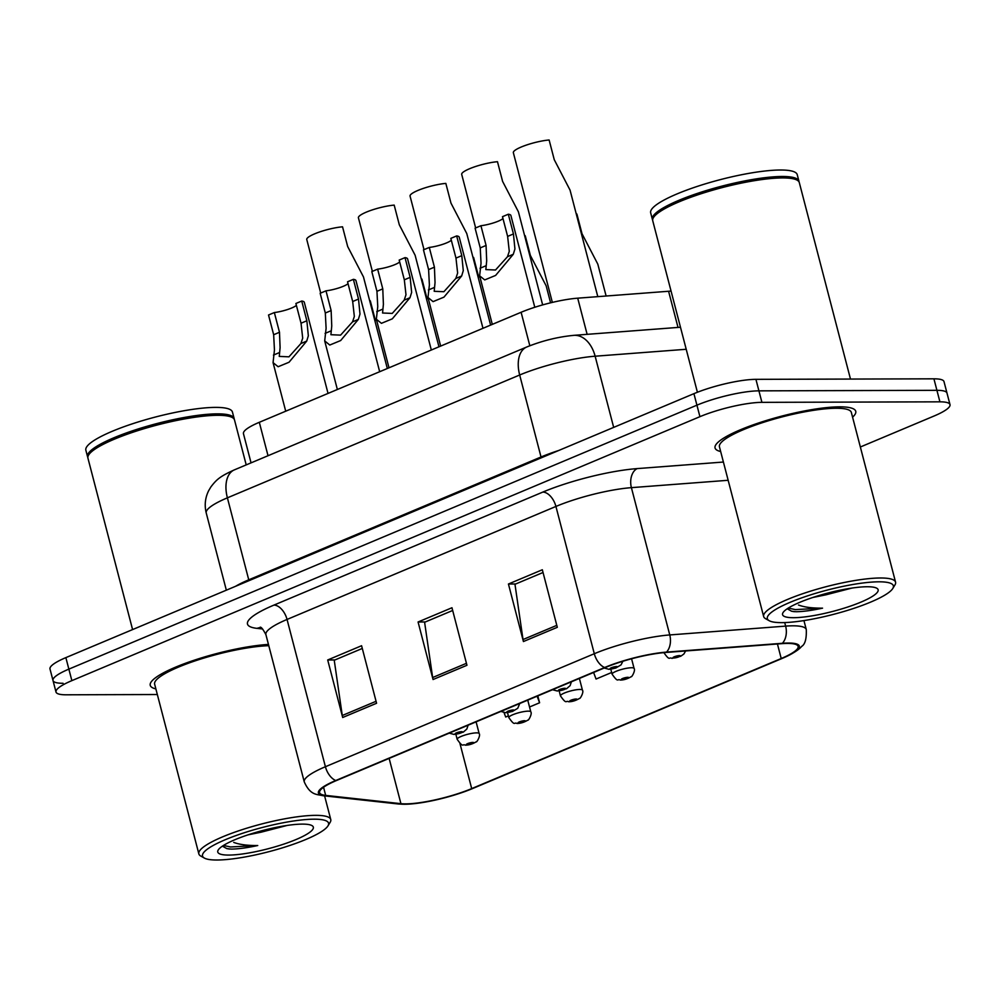 <?xml version="1.0" encoding="UTF-8"?>
<svg xmlns="http://www.w3.org/2000/svg" width="1000" height="1000" viewBox="0 0 1000 1000"><rect width="100%" height="100%" fill="white"/><g stroke="black" fill="none" stroke-linecap="round" stroke-linejoin="round"><path stroke-width="1.5" d="M251.05 462.863L243.45 433.663A45.438 8.75 -14.6 0 1 259.312 422.3L521.112 312.275A45.438 8.75 -14.6 0 1 577.712 298.175L668.587 291.262A45.438 8.75 -14.6 0 1 671.062 291.112M839.625 406.838A72.7 14 165.4 0 0 759.85 422.562A72.7 14 165.4 0 0 715.05 447.95A72.7 14 165.4 0 0 720.675 451.525A72.7 14 165.4 0 1 715.05 447.95A72.7 14 165.4 0 1 759.85 422.562A72.7 14 165.4 0 1 839.625 406.838A72.7 14 165.4 0 1 855.75 411.3A72.7 14 165.4 0 0 839.625 406.838M268.45 644.425A72.7 14 165.4 0 0 190.787 661.375A72.7 14 165.4 0 0 150.238 685.325A72.7 14 165.4 0 0 155.863 688.9A72.7 14 165.4 0 1 150.238 685.325A72.7 14 165.4 0 1 190.787 661.375A72.7 14 165.4 0 1 268.45 644.425M787.387 643.413A48.463 9.325 -14.6 0 1 798.138 646.388A48.463 9.325 -14.6 0 1 781.213 658.512L471.7 788.6A48.463 9.325 -14.6 0 1 400.925 803.662L325.675 795.4A48.463 9.325 -14.6 0 1 319.587 792.65A48.463 9.325 -14.6 0 1 336.5 780.512L605.388 667.513A48.463 9.325 -14.6 0 1 665.763 652.475L781.637 643.662A48.463 9.325 -14.6 0 1 787.387 643.413M788.288 643.037A49.675 9.562 165.4 0 0 782.387 643.288L666.513 652.1A49.675 9.562 165.4 0 0 604.637 667.513L335.75 780.512A49.675 9.562 165.4 0 0 324.663 795.775L399.9 804.038A49.675 9.562 165.4 0 0 407.775 804.175A49.675 9.562 165.4 0 0 472.45 788.6L781.963 658.512A49.675 9.562 165.4 0 0 788.438 655.562A49.675 9.562 165.4 0 0 788.288 643.037M860.35 447L934.137 415.988A45.438 8.75 165.4 0 0 950 404.625L947 393.113A45.438 8.75 165.4 0 0 936.925 390.325L758.913 390.85A45.438 8.75 165.4 0 0 696.925 405.175L68.863 669.125A45.438 8.75 165.4 0 0 53 680.5A45.438 8.75 165.4 0 0 63.075 683.288M852.588 417.163A72.7 14 165.4 0 0 855.75 411.3A72.7 14 165.4 0 1 852.588 417.163M950 404.625A45.438 8.75 165.4 0 0 939.912 401.838L761.912 402.35A45.438 8.75 165.4 0 0 699.925 416.675L71.862 680.638A45.438 8.75 165.4 0 0 56 692.013A45.438 8.75 165.4 0 0 66.075 694.8L157.338 694.525M523.425 641.538L508.438 584.012L542.325 569.763L557.312 627.3L523.425 641.538A12.112 7.125 67.2 0 1 523.013 639.538L556.8 625.35M342.688 717.5L327.7 659.975L361.587 645.725L376.575 703.263L342.688 717.5A12.112 7.125 67.2 0 1 342.275 715.5L376.062 701.3M433.062 679.525L418.075 621.987L451.962 607.75L466.95 665.275L433.062 679.525A12.112 7.125 67.2 0 1 432.65 677.525L466.438 663.325M529.538 707L539.587 702.775L537.8 695.913M504.038 712.6L505.7 717.025L508.375 715.9M593.6 672.463L596.062 679.038L611.663 672.487M418.075 621.987L425.312 621.975M452.663 610.475L424.6 622.263L432.65 677.525M327.7 659.975L334.938 659.95M362.3 648.45L334.237 660.238L342.275 715.5M508.438 584.012L515.675 583.987M543.038 572.487L514.975 584.288L523.013 639.538M539.587 702.775L537.112 696.2M755.925 379.338A45.438 8.75 165.4 0 0 693.925 393.663L65.862 657.625A45.438 8.75 165.4 0 0 50 669L53 680.5A45.438 8.75 165.4 0 1 68.863 669.125L696.925 405.175A45.438 8.75 165.4 0 1 758.913 390.85L936.925 390.325A45.438 8.75 165.4 0 1 947 393.113L944 381.613A45.438 8.75 165.4 0 0 933.925 378.825L755.925 379.338L761.912 402.35M606.112 296.012L597.812 264.137L582.025 233.75L576.888 214.025A22.725 4.375 -14.6 0 0 576.287 214.075M597.8 296.65L570.05 190.113L554.263 159.713L549.125 139.987A22.725 4.375 -14.6 0 0 525.325 145.438A22.725 4.375 -14.6 0 0 513.35 152.688L552.35 302.4M502.975 218.538A15.15 2.913 -14.6 0 1 480.925 225.725L486.075 245.45L486.688 260.837L485.85 269.6L495.525 270L507.475 256.737L509.275 251.337L507.625 236.4L502.488 216.675L508.312 214.225A22.725 4.375 -14.6 0 1 510.887 215.475L534.788 307.262M508.312 214.225L513.45 233.95L514.925 248.962L513.288 254.288L495.613 275.425L484.712 279.913L479.637 275.812L481.037 263.212L480.238 247.9L475.1 228.175L480.925 225.725M550.588 302.825L546.163 285.85L530.375 255.45L525.237 235.725A22.725 4.375 -14.6 0 0 524.65 235.775M478.738 277.162L473.6 257.425A22.725 4.375 -14.6 0 0 473 257.488M427.088 298.863L421.95 279.137A22.725 4.375 -14.6 0 0 421.35 279.188M375.438 320.562L370.3 300.837A22.725 4.375 -14.6 0 0 369.712 300.9M542.65 304.9L518.413 211.825L502.612 181.425L497.475 161.7A22.725 4.375 -14.6 0 0 473.675 167.15A22.725 4.375 -14.6 0 0 461.7 174.387L475.65 227.95M490.613 325.087L466.763 233.525L450.975 203.125L445.838 183.4A22.725 4.375 -14.6 0 0 422.038 188.85A22.725 4.375 -14.6 0 0 410.062 196.1L424.012 249.65M438.963 346.788L415.112 255.225L399.325 224.838L394.188 205.113A22.725 4.375 -14.6 0 0 370.387 210.562A22.725 4.375 -14.6 0 0 358.413 217.8L372.362 271.35M451.325 240.238A15.15 2.913 -14.6 0 1 429.288 247.438L434.425 267.162L435.037 282.538L434.2 291.3L443.888 291.712L455.838 278.438L457.638 273.05L455.975 258.1L450.838 238.375L456.662 235.925A22.725 4.375 -14.6 0 1 459.237 237.188L482.975 328.3M456.662 235.925L461.8 255.65L463.275 270.675L461.65 276L443.963 297.137L433.075 301.625L428 297.512L429.387 284.913L428.6 269.613L423.462 249.875L429.288 247.438M399.675 261.95A15.15 2.913 -14.6 0 1 377.638 269.137L382.775 288.863L383.4 304.25L382.562 313.012L392.238 313.412L404.188 300.138L405.988 294.75L404.325 279.812L399.188 260.075L405.012 257.625A22.725 4.375 -14.6 0 1 407.587 258.888L431.325 350M405.012 257.625L410.15 277.362L411.637 292.375L410 297.7L392.312 318.837L381.425 323.325L376.35 319.225L377.75 306.613L376.95 291.312L371.812 271.588L377.638 269.137M348.038 283.65A15.15 2.913 -14.6 0 1 326 290.837L331.138 310.575L331.75 325.95L330.913 334.712L340.588 335.125L352.55 321.85L354.338 316.45L352.688 301.512L347.55 281.788L353.375 279.337A22.725 4.375 -14.6 0 1 355.95 280.6L379.675 371.712M353.375 279.337L358.512 299.062L359.988 314.075L358.35 319.413L340.675 340.538L329.787 345.037L324.7 340.925L326.1 328.325L325.312 313.012L320.163 293.288L326 290.837M296.388 305.363A15.15 2.913 -14.6 0 1 274.35 312.55L279.488 332.275L280.1 347.65L279.262 356.413L288.95 356.825L300.9 343.55L302.7 338.162L301.038 323.212L295.9 303.488L301.725 301.038A22.725 4.375 -14.6 0 1 304.3 302.3L328.038 393.413M301.725 301.038L306.863 320.763L308.337 335.788L306.712 341.112L289.025 362.25L278.137 366.737L273.062 362.638L274.45 350.025L273.663 334.725L268.525 315L274.35 312.55M781.787 622.638A65.125 12.537 165.4 0 0 847.337 610.438A65.125 12.537 165.4 0 0 892.775 588.513A65.125 12.537 165.4 0 0 878.925 581.812A65.125 12.537 165.4 0 0 801.775 597.837A65.125 12.537 165.4 0 0 769.175 620.7A65.125 12.537 165.4 0 0 781.787 622.638M892.775 588.513L894.925 584.987A68.162 13.125 165.4 0 0 895.562 582.163A68.162 13.125 165.4 0 0 880.438 577.987A68.162 13.125 165.4 0 0 805.65 592.725A68.162 13.125 165.4 0 0 763.65 616.525A68.162 13.125 165.4 0 0 765.588 618.688L769.175 620.7M895.562 582.163L851.35 412.45A68.162 13.125 165.4 0 0 836.237 408.263A68.162 13.125 165.4 0 0 761.438 423A68.162 13.125 165.4 0 0 719.438 446.812L763.65 616.525M850.487 379.062L799.3 182.575A75.725 14.575 165.4 0 0 797.163 180.175A75.725 14.575 165.4 0 0 782.5 177.925A75.725 14.575 165.4 0 0 706.263 192.113A75.725 14.575 165.4 0 0 653.438 217.613A75.725 14.575 165.4 0 0 652.738 220.75L697.412 392.262M797.163 180.175L796.263 179.675A74.975 14.438 165.4 0 0 781.75 177.438A74.975 14.438 165.4 0 0 706.275 191.488A74.975 14.438 165.4 0 0 653.975 216.737L653.438 217.613M799.025 181.875A75.725 14.575 165.4 0 0 798.925 181.137A75.725 14.575 165.4 0 0 782.125 176.488A75.725 14.575 165.4 0 0 699.025 192.862A75.725 14.575 165.4 0 0 652.362 219.312A75.725 14.575 165.4 0 0 652.638 220.012M798.925 181.137L797.237 174.662A75.725 14.575 165.4 0 0 780.438 170.012A75.725 14.575 165.4 0 0 697.337 186.388A75.725 14.575 165.4 0 0 650.675 212.838L652.362 219.312M812.837 597.475L825.888 594.825L818.012 595.837M787.188 608.787L791.6 611.225L795.888 611.725C802.925 611.663 811.812 610.475 822.55 608.15C812.275 608.25 804.262 607.2 798.525 605.025M867.188 586.75A49.387 9.513 165.4 0 0 817.475 596A49.387 9.513 165.4 0 0 783.025 612.625A49.387 9.513 165.4 0 0 793.525 617.7A49.387 9.513 165.4 0 0 852.025 605.55A49.387 9.513 165.4 0 0 876.75 588.212A49.387 9.513 165.4 0 0 867.188 586.75M825.888 594.825L851.912 588.075M822.55 608.15L795.325 609.6L788.275 608.075M794.35 611.7L791.413 611.175M216.975 860.013A65.125 12.537 165.4 0 0 282.538 847.812A65.125 12.537 165.4 0 0 327.975 825.875A65.125 12.537 165.4 0 0 314.125 819.188A65.125 12.537 165.4 0 0 236.975 835.212A65.125 12.537 165.4 0 0 204.375 858.075A65.125 12.537 165.4 0 0 216.975 860.013M327.975 825.875L330.125 822.362A68.162 13.125 165.4 0 0 330.763 819.538A68.162 13.125 165.4 0 0 315.637 815.35A68.162 13.125 165.4 0 0 240.85 830.088A68.162 13.125 165.4 0 0 198.85 853.9A68.162 13.125 165.4 0 0 200.775 856.062L204.375 858.075M246.213 464.9L234.5 419.938A75.725 14.575 165.4 0 0 232.35 417.55A75.725 14.575 165.4 0 0 217.7 415.3A75.725 14.575 165.4 0 0 141.463 429.487A75.725 14.575 165.4 0 0 88.637 454.988A75.725 14.575 165.4 0 0 87.925 458.125L132.587 629.587M232.35 417.55L231.45 417.038A74.975 14.438 165.4 0 0 216.938 414.812A74.975 14.438 165.4 0 0 141.475 428.862A74.975 14.438 165.4 0 0 89.175 454.1L88.637 454.988M234.213 419.25A75.725 14.575 165.4 0 0 234.125 418.5A75.725 14.575 165.4 0 0 217.325 413.862A75.725 14.575 165.4 0 0 134.225 430.238A75.725 14.575 165.4 0 0 87.55 456.688A75.725 14.575 165.4 0 0 87.837 457.375M234.125 418.5L232.438 412.038A75.725 14.575 165.4 0 0 215.637 407.388A75.725 14.575 165.4 0 0 132.537 423.762A75.725 14.575 165.4 0 0 85.862 450.213L87.55 456.688M248.025 834.85L261.075 832.2L253.212 833.2M222.387 846.162L226.788 848.587L231.075 849.1C238.125 849.038 247.013 847.85 257.738 845.525C247.463 845.625 239.462 844.575 233.725 842.4M302.387 824.112A49.387 9.513 165.4 0 0 252.675 833.363A49.387 9.513 165.4 0 0 218.225 850A49.387 9.513 165.4 0 0 228.725 855.075A49.387 9.513 165.4 0 0 287.225 842.925A49.387 9.513 165.4 0 0 311.95 825.588A49.387 9.513 165.4 0 0 302.387 824.112M261.075 832.2L287.113 825.438M268.775 645.688A68.162 13.125 165.4 0 0 194.788 660.987A68.162 13.125 165.4 0 0 154.637 684.175L198.85 853.9M257.738 845.525L230.525 846.963L223.475 845.45M229.55 849.075L226.612 848.55M387.325 368.5L363.475 276.938L347.675 246.537L342.537 226.812A22.725 4.375 -14.6 0 0 318.75 232.262A22.725 4.375 -14.6 0 0 306.762 239.513L320.712 293.062M678.012 327.425L668.587 291.262M587.125 334.338L577.712 298.175M529.825 345.75L521.112 312.275M268.025 455.725L259.312 422.3M781.213 658.512L777.438 643.975M335.75 780.512A15.15 8.9 -112.8 0 1 325.412 766.725L594.3 653.725A60.587 11.662 -14.6 0 1 669.762 634.938L785.638 626.112A60.587 11.662 -14.6 0 1 792.825 625.812A60.587 11.662 -14.6 0 1 806.275 629.525L803.938 620.588M782.387 643.288A15.15 10.175 85.6 0 0 785.638 626.112L784.712 622.575M666.513 652.1A15.15 10.175 85.6 0 0 669.762 634.938L631.4 487.65A60.587 11.662 165.4 0 0 555.925 506.45L594.3 653.725A15.15 8.9 67.2 0 0 604.637 667.513M324.663 795.775A15.15 13.262 96.3 0 1 322.987 795.713C316.637 794.188 310.363 795.45 304.262 781.888A60.587 11.662 -14.6 0 1 325.412 766.725L287.05 619.45A60.587 11.662 165.4 0 0 265.9 634.612C262.975 629.138 261.038 626.688 260.087 627.275M399.9 804.038A15.15 13.262 96.3 0 1 398.225 803.975L322.987 795.713M262.613 628.975L257.025 628.362A75.725 14.575 -14.6 0 1 273.938 605.1L542.812 492.088A75.725 14.575 -14.6 0 1 637.15 468.6L723.413 462.038M939.912 401.838L933.925 378.825M699.925 416.675L693.925 393.663M71.862 680.638L65.862 657.625M728.162 480.288L631.4 487.65A15.15 10.175 -94.4 0 1 637.15 468.6M542.812 492.088A15.15 8.9 67.2 0 1 555.925 506.45L287.05 619.45A15.15 8.9 67.2 0 0 273.938 605.1M260.8 627.625A15.15 13.262 -83.7 0 0 257.025 628.362M325.675 795.4L323.562 787.262M400.925 803.662L389.137 758.4M471.7 788.6L459.95 743.475M686.213 349.275L595.138 356.213L613.675 427.4M526.675 347.025A30.288 17.812 67.2 0 0 519.675 375L227.387 497.837A60.587 11.662 165.4 0 0 206.238 513C204.325 505.238 205.15 497.788 208.688 490.637L210.9 486.9C216.588 479.538 219.737 476.512 234.387 469.862L526.675 347.025C542.15 340.775 557.875 336.875 573.837 335.35A30.288 20.35 85.6 0 1 595.138 356.213A60.587 11.662 165.4 0 0 519.675 375L541.025 456.987A60.587 11.662 -14.6 0 1 558.713 450.487M234.387 469.862A30.288 17.812 67.2 0 0 227.387 497.837L248.75 579.825L541.025 456.987A7.575 4.45 -112.8 0 1 541.213 457.85M235.562 586.3A60.587 11.662 -14.6 0 1 248.75 579.825A7.575 4.45 -112.8 0 1 248.938 580.688M679.438 655.6A3.787 0.725 165.4 0 0 674.275 656.8A3.787 0.725 165.4 0 0 673.787 657.975A3.787 0.725 165.4 0 0 678.95 656.787A3.787 0.725 165.4 0 0 679.438 655.6M513.288 254.288L507.475 256.737M485.825 265.825L480.025 268.275M486.075 245.45L480.238 247.9M513.45 233.95L507.625 236.4M610.812 669.2L612.1 674.163A11.363 2.188 -14.6 0 1 619.1 670.2A11.363 2.188 -14.6 0 1 631.562 667.738A11.363 2.188 -14.6 0 1 634.087 668.438L631.575 658.775M627.788 677.312A3.787 0.725 165.4 0 0 622.625 678.5A3.787 0.725 165.4 0 0 622.137 679.688A3.787 0.725 165.4 0 0 627.312 678.487A3.787 0.725 165.4 0 0 627.788 677.312M559.163 690.9L560.45 695.875A11.363 2.188 -14.6 0 1 567.45 691.9A11.363 2.188 -14.6 0 1 579.925 689.45A11.363 2.188 -14.6 0 1 582.438 690.15L579.388 678.438M576.15 699.013A3.787 0.725 165.4 0 0 570.975 700.212A3.787 0.725 165.4 0 0 570.5 701.388A3.787 0.725 165.4 0 0 575.662 700.188A3.787 0.725 165.4 0 0 576.15 699.013M507.512 712.613L508.812 717.575A11.363 2.188 -14.6 0 1 515.812 713.612A11.363 2.188 -14.6 0 1 528.275 711.15A11.363 2.188 -14.6 0 1 530.8 711.85L527.75 700.138M524.5 720.713A3.787 0.725 165.4 0 0 519.338 721.912A3.787 0.725 165.4 0 0 518.85 723.088A3.787 0.725 165.4 0 0 524.012 721.9A3.787 0.725 165.4 0 0 524.5 720.713M455.875 734.312L457.163 739.287A11.363 2.188 -14.6 0 1 464.162 735.312A11.363 2.188 -14.6 0 1 476.625 732.862A11.363 2.188 -14.6 0 1 479.15 733.55L476.1 721.85M472.85 742.425A3.787 0.725 165.4 0 0 467.688 743.612A3.787 0.725 165.4 0 0 467.2 744.8A3.787 0.725 165.4 0 0 472.375 743.6A3.787 0.725 165.4 0 0 472.85 742.425M610.862 668.938A3.787 0.725 165.4 0 0 616.038 667.75A3.787 0.725 165.4 0 0 616.512 666.562A3.787 0.725 165.4 0 0 611.35 667.763A3.787 0.725 165.4 0 0 610.862 668.938M559.225 690.638A3.787 0.725 165.4 0 0 564.388 689.45A3.787 0.725 165.4 0 0 564.875 688.275A3.787 0.725 165.4 0 0 559.7 689.463A3.787 0.725 165.4 0 0 559.225 690.638M507.575 712.35A3.787 0.725 165.4 0 0 512.737 711.15A3.787 0.725 165.4 0 0 513.225 709.975A3.787 0.725 165.4 0 0 508.062 711.162A3.787 0.725 165.4 0 0 507.575 712.35M461.65 276L455.838 278.438M434.188 287.538L428.375 289.975M434.425 267.162L428.6 269.613M461.8 255.65L455.975 258.1M410 297.7L404.188 300.138M382.537 309.237L376.725 311.688M382.775 288.863L376.95 291.312M410.15 277.362L404.325 279.812M358.35 319.413L352.55 321.85M330.9 330.95L325.087 333.387M331.138 310.575L325.312 313.012M358.512 299.062L352.688 301.512M306.712 341.112L300.9 343.55M279.25 352.65L273.438 355.087M279.488 332.275L273.663 334.725M306.863 320.763L301.038 323.212M455.925 734.05A3.787 0.725 165.4 0 0 461.1 732.862A3.787 0.725 165.4 0 0 461.575 731.675A3.787 0.725 165.4 0 0 456.413 732.875A3.787 0.725 165.4 0 0 455.925 734.05M407.775 804.175L398.225 803.975M788.438 655.562C795.138 652.087 799.55 649.025 801.65 646.4C805.1 644.375 806.637 638.75 806.275 629.525M56 692.013L53 680.5M304.262 781.888L265.9 634.612M206.238 513L226.337 590.175M573.837 335.35L680.475 327.238M663.75 652.463C670.25 661.775 668.825 656.663 671.938 658.363L680.75 656.237L683.875 654.013L685.638 650.962M479.637 275.812L492.3 324.375M612.1 674.163C618.6 683.487 617.175 678.375 620.288 680.062C623.85 680.037 627.487 678.913 631.175 676.688C631.65 677.562 635.763 670.337 634.087 668.438M560.45 695.875C566.962 705.188 565.525 700.075 568.65 701.762C572.212 701.737 575.837 700.612 579.538 698.388C580 699.275 584.125 692.05 582.438 690.15M508.812 717.575C515.312 726.9 513.888 721.787 517 723.475C520.562 723.45 524.188 722.325 527.888 720.1C528.35 720.975 532.475 713.75 530.8 711.85M457.163 739.287C463.663 748.6 462.238 743.487 465.35 745.175C468.913 745.15 472.55 744.025 476.238 741.8C476.712 742.675 480.825 735.45 479.15 733.55M622.888 661.263L621.025 664.887L615.775 668.037L609.012 669.325L604.188 668.012M571.4 681.8L570.112 685.638L566.6 688.7L557.375 691.025L552.537 689.725M519.75 703.5L517.737 708.3L512.475 711.45L505.725 712.725L500.887 711.425M428 297.512L440.65 346.087M376.35 319.225L389 367.788M324.7 340.925L337.362 389.5M273.062 362.638L285.712 411.2M324.6 795.9L330.763 819.538M468.113 725.212L466.825 729.05L463.312 732.113L454.075 734.438L449.25 733.138"/></g></svg>
